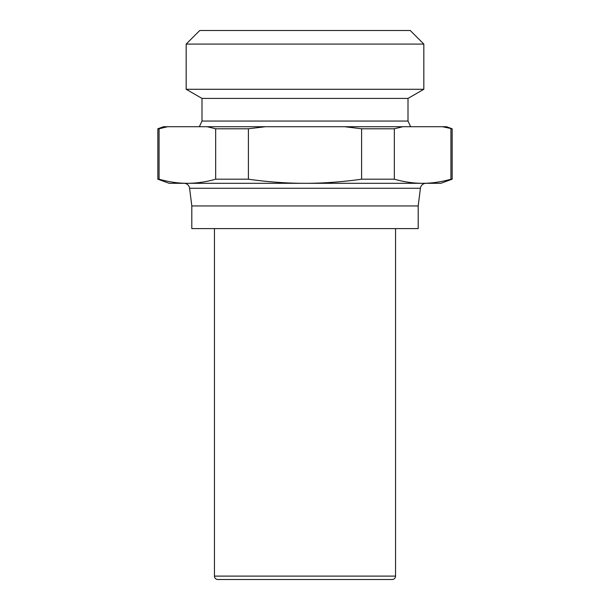 <?xml version="1.0" encoding="UTF-8"?>
<svg xmlns="http://www.w3.org/2000/svg" width="610" height="610" viewBox="0 0 610 610"><rect width="100%" height="100%" fill="white"/><g stroke="black" fill="none" stroke-linecap="round" stroke-linejoin="round"><path stroke-width="0.91" d="M191.807 205.951L191.807 228.59L418.193 228.59L418.193 205.951L191.807 205.951L189.596 188.269L420.404 188.269L418.193 205.951M214.445 228.59L214.445 576.107A3.393 3.393 0 0 0 217.839 579.5L392.161 579.5A3.393 3.393 0 0 0 395.554 576.107L395.554 228.59M186.172 89.281L186.172 44.08L423.828 44.08L423.828 89.281L186.172 89.281L201.994 98.416L201.994 121.054L199.348 126.72M423.828 44.08L410.24 30.5L199.76 30.5L186.172 44.08M215.665 128.779L248.4 128.779L248.4 179.195L215.665 179.195L215.665 128.779L207.171 126.72L163.503 126.72L157.845 128.779L157.845 179.195L169.168 183.313L183.976 183.313A5.658 5.658 0 0 1 189.596 188.269M452.155 128.779L446.497 126.72L442.448 126.72L452.155 128.779L452.155 179.195L450.935 179.195L450.935 128.779M410.652 126.72L408.006 121.054L408.006 98.416L423.828 89.281M420.404 188.269A5.658 5.658 0 0 1 426.024 183.313L440.832 183.313L452.155 179.195M394.334 179.195L361.6 179.195L361.6 128.779L394.334 128.779L394.334 179.195C404.018 181.94 413.45 183.313 422.638 183.313L187.361 183.313C196.55 183.313 205.982 181.94 215.665 179.195M157.845 128.779L159.065 128.779L159.065 179.195L157.845 179.195M422.638 183.313C431.827 183.313 441.259 181.94 450.935 179.195M361.6 128.779L344.619 126.72L442.448 126.72M402.829 126.72L394.334 128.779M248.4 179.195C267.76 181.94 286.624 183.313 305 183.313C323.376 183.313 342.24 181.94 361.6 179.195M207.171 126.72L344.619 126.72M265.38 126.72L248.4 128.779M167.552 126.72L159.065 128.779M159.065 179.195C168.741 181.94 178.173 183.313 187.361 183.313M201.994 98.416L408.006 98.416M201.994 121.054L408.006 121.054M395.554 576.107L214.445 576.107"/></g></svg>
